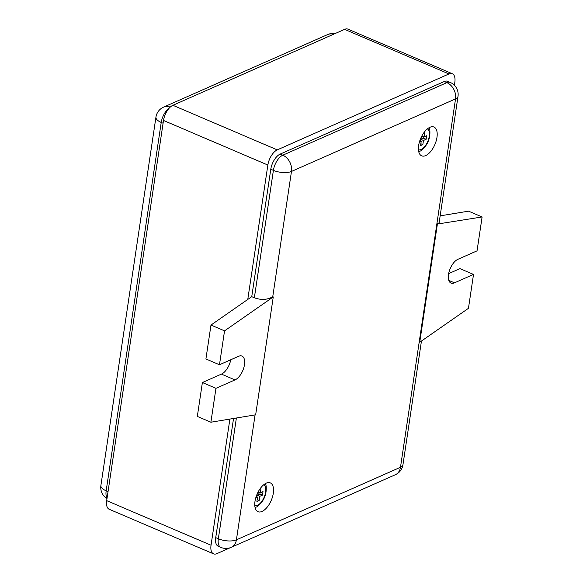 <?xml version="1.0" encoding="UTF-8"?>
<svg xmlns="http://www.w3.org/2000/svg" width="583" height="583" viewBox="0 0 583 583"><rect width="100%" height="100%" fill="white"/><g stroke="black" fill="none" stroke-linecap="round" stroke-linejoin="round"><path stroke-width="0.87" d="M454.397 85.264L454.827 82.356A13.045 6.442 113.1 0 0 452.321 73.735A13.045 6.442 113.1 0 0 448.961 73.946L277.253 149.882A13.045 6.442 113.1 0 0 267.859 165.04L247.775 299.436L251.747 296.667L270.789 169.252A13.045 6.442 -66.9 0 1 280.183 154.087L444.261 81.525A13.045 6.442 -66.9 0 1 447.627 81.314L450.236 82.429A13.045 6.442 113.1 0 0 446.87 82.64A13.045 10.028 66.1 0 1 455.542 98.884L436.827 224.142L482.112 216.956L477.04 250.85L457.91 259.311A13.045 6.442 -66.9 0 0 448.516 274.469A13.045 6.442 -66.9 0 0 451.023 283.098A13.045 6.442 -66.9 0 0 454.39 282.886A13.045 6.442 113.1 0 0 454.492 282.835L448.815 280.408M448.662 273.624L459.951 268.632L473.52 274.425L468.455 308.32L419.731 342.25L437.345 224.368M440.158 215.856L468.543 211.163L482.112 216.956M270.789 169.252L273.398 170.367L254.356 297.782C261.235 300.245 267.364 299.888 272.749 296.703L291.471 171.446L455.542 98.884A13.045 5.305 8.5 0 0 458.012 96.355L439.123 222.779L436.827 224.142L419.206 342.032L419.731 342.25M229.891 419.075L211.039 545.229A13.045 6.442 113.1 0 0 213.546 553.85A13.045 6.442 113.1 0 0 216.905 553.639L230.606 547.583M233.543 418.47L215.732 537.643A13.045 6.442 -66.9 0 0 218.239 546.271L220.848 547.386A13.045 13.045 0 0 0 231.254 547.32A13.045 10.028 -113.9 0 0 236.414 539.843L255.084 414.907M213.546 553.85L109.189 509.265A13.045 6.442 -66.9 0 1 106.689 500.644L163.502 120.455A13.045 6.442 -66.9 0 1 172.896 105.297L344.604 29.361A13.045 6.442 -66.9 0 1 347.971 29.15L452.321 73.735M454.492 282.835L473.52 274.425M273.31 493.247A15.654 7.725 -66.9 0 1 262.037 511.444A15.654 7.725 -66.9 0 1 257.999 511.699A15.654 7.725 -66.9 0 1 254.99 501.351A15.654 7.725 -66.9 0 1 266.263 483.154A15.654 7.725 -66.9 0 1 270.301 482.899A15.654 7.725 -66.9 0 1 273.31 493.247M436.966 137.384A15.654 7.725 -66.9 0 1 425.692 155.581A15.654 7.725 -66.9 0 1 421.655 155.829A15.654 7.725 -66.9 0 1 418.645 145.48A15.654 7.725 -66.9 0 1 429.919 127.283A15.654 7.725 -66.9 0 1 433.956 127.036A15.654 7.725 -66.9 0 1 436.966 137.384M423.462 133.31L424.606 132.8L423.994 136.932L426.669 135.744L426.137 139.286L423.462 140.467L422.85 144.591L420.569 145.597L421.181 141.472L419.33 142.296M420.707 138.382L421.713 137.938L422.063 135.599M423.994 136.932L421.99 136.072M426.137 139.286L423.528 138.171L420.853 139.352L420.576 141.217M423.732 136.816L423.528 138.171M423.462 140.467L420.853 139.352M422.85 144.591L420.846 143.739M421.181 141.472L419.767 140.867M259.807 489.181L260.958 488.671L260.339 492.795L263.013 491.615L262.488 495.149L259.814 496.33L259.195 500.462L256.906 501.467L257.526 497.343L255.675 498.159M257.052 494.253L258.05 493.808L258.4 491.476M260.339 492.795L258.335 491.935M262.488 495.149L259.88 494.034L257.205 495.215L256.928 497.088M260.084 492.686L259.88 494.034M259.814 496.33L257.205 495.215M259.195 500.462L257.183 499.602M257.526 497.343L256.105 496.738M254.356 297.782L251.747 296.667M272.749 296.703L273.267 296.922L224.542 330.86L210.98 325.066L247.775 299.436M273.267 296.922L255.653 414.812L210.893 422.223L215.958 388.329L234.985 379.912A13.045 6.442 113.1 0 0 235.087 379.868A13.045 6.442 -66.9 0 0 244.481 364.703A13.045 6.442 -66.9 0 0 241.974 356.082A13.045 6.442 -66.9 0 0 238.607 356.293L219.478 364.754L224.542 330.86M230.766 359.762A13.045 6.442 113.1 0 1 221.518 374.075A13.045 6.442 113.1 0 1 221.416 374.118L202.388 382.535L197.324 416.422L210.893 422.223M219.478 364.754L205.916 358.953L210.98 325.066M202.388 382.535L215.958 388.329M221.416 374.118L234.985 379.912M344.604 29.361L448.961 73.946M419.206 342.032L400.485 467.282L236.414 539.843A13.045 5.305 -171.5 0 1 218.341 538.758A13.045 6.442 113.1 0 0 220.848 547.386M418.456 149.824A11.42 5.633 113.1 0 0 421.05 149.518A11.42 5.633 113.1 0 0 428.592 139.177A11.42 5.633 113.1 0 0 427.405 128.872M254.8 505.694A11.42 5.633 113.1 0 0 257.394 505.388A11.42 5.633 113.1 0 0 264.937 495.047A11.42 5.633 113.1 0 0 263.749 484.743M444.261 81.525L446.87 82.64L282.791 155.202A13.045 6.442 113.1 0 0 273.398 170.367A13.045 5.305 8.5 0 0 291.471 171.446A13.045 10.028 -113.9 0 0 282.791 155.202L280.183 154.087M211.039 545.229L106.689 500.644M163.502 120.455L267.859 165.04M277.253 149.882L172.896 105.297M236.392 417.996L218.341 538.758L215.732 537.643M395.332 474.759A13.045 13.045 0 0 0 402.955 464.753A13.045 5.305 -171.5 0 1 400.485 467.282A13.045 10.028 66.1 0 1 395.332 474.759L231.254 547.32M334.985 33.617A13.045 13.045 0 0 0 327.653 34.565A13.045 10.028 66.1 0 1 333.483 34.28M170.229 107.119A13.045 10.028 -113.9 0 0 163.575 107.126L327.653 34.565M108.03 491.629L106.164 490.828L161.221 122.437A13.045 6.442 -66.9 0 1 169.383 107.957M107.075 498.057A13.045 6.442 -66.9 0 1 106.164 490.828A13.045 5.305 -171.5 0 1 100.888 485.53L155.945 117.132A13.045 5.305 8.5 0 0 161.221 122.437L163.087 123.232M418.754 151.762L420.919 150.778C427.594 145.437 430.553 138.506 429.795 129.994L429.008 127.75M255.099 507.625L257.263 506.642C263.939 501.307 266.897 494.377 266.139 485.865L265.352 483.62M458.012 96.355A13.045 13.045 0 0 0 450.236 82.429M421.443 341.055L402.955 464.753M163.575 107.126A13.045 13.045 0 0 0 155.945 117.132M100.888 485.53A13.045 13.045 0 0 0 106.995 498.589"/></g></svg>
